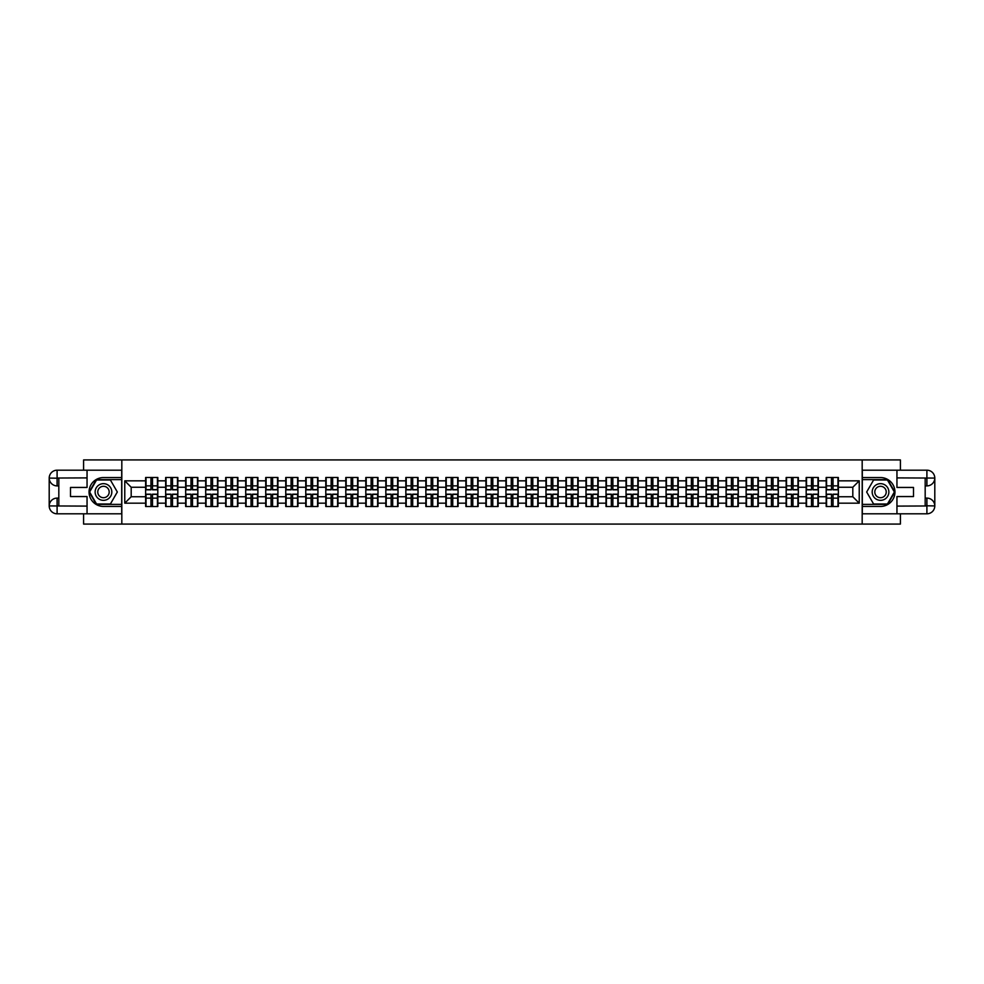 <?xml version="1.0" encoding="UTF-8"?>
<svg xmlns="http://www.w3.org/2000/svg" width="984" height="984" viewBox="0 0 984 984"><rect width="100%" height="100%" fill="white"/><g stroke="black" fill="none" stroke-linecap="round" stroke-linejoin="round"><path stroke-width="1.48" d="M83.591 513.808L83.591 524.078L900.409 524.078L900.409 513.808M900.409 470.192L900.409 459.922L862.181 459.922L862.181 524.078M862.181 459.922L83.591 459.922L83.591 470.192M121.819 524.078L121.819 459.922M852.808 496.748L852.808 487.252L838.38 487.252L838.38 496.748L852.808 496.748L859.229 503.168L859.229 480.832L838.38 480.832L838.38 477.498L826.191 477.498L826.191 487.252L818.356 487.252L818.356 496.748L826.191 496.748L826.191 487.252M859.229 503.168L838.38 503.168L838.38 506.502L826.191 506.502L826.191 503.168L818.356 503.168L818.356 506.502L806.167 506.502L806.167 503.168L798.344 503.168L798.344 506.502L786.154 506.502L786.154 503.168L778.319 503.168L778.319 506.502L766.13 506.502L766.13 503.168L758.307 503.168L758.307 506.502L746.118 506.502L746.118 503.168L738.295 503.168L738.295 506.502L726.106 506.502L726.106 503.168L718.271 503.168L718.271 506.502L706.081 506.502L706.081 503.168L698.259 503.168L698.259 506.502L686.069 506.502L686.069 503.168L678.247 503.168L678.247 506.502L666.057 506.502L666.057 503.168L658.222 503.168L658.222 506.502L646.033 506.502L646.033 503.168L638.21 503.168L638.21 506.502L626.021 506.502L626.021 503.168L618.198 503.168L618.198 506.502L606.009 506.502L606.009 503.168L598.174 503.168L598.174 506.502L585.984 506.502L585.984 503.168L578.162 503.168L578.162 506.502L565.972 506.502L565.972 503.168L558.149 503.168L558.149 506.502L545.96 506.502L545.96 503.168L538.125 503.168L538.125 506.502L525.936 506.502L525.936 503.168L518.113 503.168L518.113 506.502L505.924 506.502L505.924 503.168L498.101 503.168L498.101 506.502L485.899 506.502L485.899 503.168L478.076 503.168L478.076 506.502L465.887 506.502L465.887 503.168L458.064 503.168L458.064 506.502L445.875 506.502L445.875 503.168L438.04 503.168L438.04 506.502L425.851 506.502L425.851 503.168L418.028 503.168L418.028 506.502L405.838 506.502L405.838 503.168L398.016 503.168L398.016 506.502L385.826 506.502L385.826 503.168L377.991 503.168L377.991 506.502L365.802 506.502L365.802 503.168L357.979 503.168L357.979 506.502L345.79 506.502L345.79 503.168L337.967 503.168L337.967 506.502L325.778 506.502L325.778 503.168L317.943 503.168L317.943 506.502L305.753 506.502L305.753 503.168L297.931 503.168L297.931 506.502L285.741 506.502L285.741 503.168L277.918 503.168L277.918 506.502L265.729 506.502L265.729 503.168L257.894 503.168L257.894 506.502L245.705 506.502L245.705 503.168L237.882 503.168L237.882 506.502L225.693 506.502L225.693 503.168L217.87 503.168L217.87 506.502L205.681 506.502L205.681 503.168L197.845 503.168L197.845 506.502L185.656 506.502L185.656 503.168L177.833 503.168L177.833 506.502L165.644 506.502L165.644 503.168L157.809 503.168L157.809 506.502L145.62 506.502L145.62 503.168L124.771 503.168L124.771 480.832L145.62 480.832L145.62 487.252L131.192 487.252L131.192 496.748L145.62 496.748L145.62 487.252M826.191 480.832L818.356 480.832L818.356 477.498L806.167 477.498L806.167 480.832L798.344 480.832L798.344 477.498L786.154 477.498L786.154 480.832L778.319 480.832L778.319 477.498L766.13 477.498L766.13 480.832L758.307 480.832L758.307 477.498L746.118 477.498L746.118 480.832L738.295 480.832L738.295 477.498L726.106 477.498L726.106 480.832L718.271 480.832L718.271 477.498L706.081 477.498L706.081 480.832L698.259 480.832L698.259 477.498L686.069 477.498L686.069 480.832L678.247 480.832L678.247 477.498L666.057 477.498L666.057 480.832L658.222 480.832L658.222 477.498L646.033 477.498L646.033 480.832L638.21 480.832L638.21 477.498L626.021 477.498L626.021 480.832L618.198 480.832L618.198 477.498L606.009 477.498L606.009 480.832L598.174 480.832L598.174 477.498L585.984 477.498L585.984 480.832L578.162 480.832L578.162 477.498L565.972 477.498L565.972 480.832L558.149 480.832L558.149 477.498L545.96 477.498L545.96 480.832L538.125 480.832L538.125 477.498L525.936 477.498L525.936 480.832L518.113 480.832L518.113 477.498L505.924 477.498L505.924 480.832L498.101 480.832L498.101 477.498L485.899 477.498L485.899 480.832L478.076 480.832L478.076 477.498L465.887 477.498L465.887 480.832L458.064 480.832L458.064 477.498L445.875 477.498L445.875 480.832L438.04 480.832L438.04 477.498L425.851 477.498L425.851 480.832L418.028 480.832L418.028 477.498L405.838 477.498L405.838 480.832L398.016 480.832L398.016 477.498L385.826 477.498L385.826 480.832L377.991 480.832L377.991 477.498L365.802 477.498L365.802 480.832L357.979 480.832L357.979 477.498L345.79 477.498L345.79 480.832L337.967 480.832L337.967 477.498L325.778 477.498L325.778 480.832L317.943 480.832L317.943 477.498L305.753 477.498L305.753 480.832L297.931 480.832L297.931 477.498L285.741 477.498L285.741 480.832L277.918 480.832L277.918 477.498L265.729 477.498L265.729 480.832L257.894 480.832L257.894 477.498L245.705 477.498L245.705 480.832L237.882 480.832L237.882 477.498L225.693 477.498L225.693 480.832L217.87 480.832L217.87 477.498L205.681 477.498L205.681 480.832L197.845 480.832L197.845 477.498L185.656 477.498L185.656 480.832L177.833 480.832L177.833 477.498L165.644 477.498L165.644 480.832L157.809 480.832L157.809 477.498L145.62 477.498L145.62 480.832M826.191 496.748L826.191 503.168M818.356 496.748L818.356 503.168M818.356 480.832L818.356 487.252M798.344 496.748L806.167 496.748L806.167 487.252L798.344 487.252L798.344 503.168M806.167 496.748L806.167 503.168M806.167 480.832L806.167 487.252M798.344 480.832L798.344 487.252M778.319 496.748L786.154 496.748L786.154 487.252L778.319 487.252L778.319 503.168M786.154 496.748L786.154 503.168M786.154 480.832L786.154 487.252M778.319 480.832L778.319 487.252M758.307 496.748L766.13 496.748L766.13 487.252L758.307 487.252L758.307 503.168M766.13 496.748L766.13 503.168M766.13 480.832L766.13 487.252M758.307 480.832L758.307 487.252M738.295 496.748L746.118 496.748L746.118 487.252L738.295 487.252L738.295 503.168M746.118 496.748L746.118 503.168M746.118 480.832L746.118 487.252M738.295 480.832L738.295 487.252M718.271 496.748L726.106 496.748L726.106 487.252L718.271 487.252L718.271 503.168M726.106 496.748L726.106 503.168M726.106 480.832L726.106 487.252M718.271 480.832L718.271 487.252M698.259 496.748L706.081 496.748L706.081 487.252L698.259 487.252L698.259 503.168M706.081 496.748L706.081 503.168M706.081 480.832L706.081 487.252M698.259 480.832L698.259 487.252M678.247 496.748L686.069 496.748L686.069 487.252L678.247 487.252L678.247 503.168M686.069 496.748L686.069 503.168M686.069 480.832L686.069 487.252M678.247 480.832L678.247 487.252M658.222 496.748L666.057 496.748L666.057 487.252L658.222 487.252L658.222 503.168M666.057 496.748L666.057 503.168M666.057 480.832L666.057 487.252M658.222 480.832L658.222 487.252M638.21 496.748L646.033 496.748L646.033 487.252L638.21 487.252L638.21 503.168M646.033 496.748L646.033 503.168M646.033 480.832L646.033 487.252M638.21 480.832L638.21 487.252M618.198 496.748L626.021 496.748L626.021 487.252L618.198 487.252L618.198 503.168M626.021 496.748L626.021 503.168M626.021 480.832L626.021 487.252M618.198 480.832L618.198 487.252M598.174 496.748L606.009 496.748L606.009 487.252L598.174 487.252L598.174 503.168M606.009 496.748L606.009 503.168M606.009 480.832L606.009 487.252M598.174 480.832L598.174 487.252M578.162 496.748L585.984 496.748L585.984 487.252L578.162 487.252L578.162 503.168M585.984 496.748L585.984 503.168M585.984 480.832L585.984 487.252M578.162 480.832L578.162 487.252M558.149 496.748L565.972 496.748L565.972 487.252L558.149 487.252L558.149 503.168M565.972 496.748L565.972 503.168M565.972 480.832L565.972 487.252M558.149 480.832L558.149 487.252M538.125 496.748L545.96 496.748L545.96 487.252L538.125 487.252L538.125 503.168M545.96 496.748L545.96 503.168M545.96 480.832L545.96 487.252M538.125 480.832L538.125 487.252M518.113 496.748L525.936 496.748L525.936 487.252L518.113 487.252L518.113 503.168M525.936 496.748L525.936 503.168M525.936 480.832L525.936 487.252M518.113 480.832L518.113 487.252M498.101 496.748L505.924 496.748L505.924 487.252L498.101 487.252L498.101 503.168M505.924 496.748L505.924 503.168M505.924 480.832L505.924 487.252M498.101 480.832L498.101 487.252M478.076 496.748L485.899 496.748L485.899 487.252L478.076 487.252L478.076 503.168M485.899 496.748L485.899 503.168M485.899 480.832L485.899 487.252M478.076 480.832L478.076 487.252M458.064 496.748L465.887 496.748L465.887 487.252L458.064 487.252L458.064 503.168M465.887 496.748L465.887 503.168M465.887 480.832L465.887 487.252M458.064 480.832L458.064 487.252M438.04 496.748L445.875 496.748L445.875 487.252L438.04 487.252L438.04 503.168M445.875 496.748L445.875 503.168M445.875 480.832L445.875 487.252M438.04 480.832L438.04 487.252M418.028 496.748L425.851 496.748L425.851 487.252L418.028 487.252L418.028 503.168M425.851 496.748L425.851 503.168M425.851 480.832L425.851 487.252M418.028 480.832L418.028 487.252M398.016 496.748L405.838 496.748L405.838 487.252L398.016 487.252L398.016 503.168M405.838 496.748L405.838 503.168M405.838 480.832L405.838 487.252M398.016 480.832L398.016 487.252M377.991 496.748L385.826 496.748L385.826 487.252L377.991 487.252L377.991 503.168M385.826 496.748L385.826 503.168M385.826 480.832L385.826 487.252M377.991 480.832L377.991 487.252M357.979 496.748L365.802 496.748L365.802 487.252L357.979 487.252L357.979 503.168M365.802 496.748L365.802 503.168M365.802 480.832L365.802 487.252M357.979 480.832L357.979 487.252M337.967 496.748L345.79 496.748L345.79 487.252L337.967 487.252L337.967 503.168M345.79 496.748L345.79 503.168M345.79 480.832L345.79 487.252M337.967 480.832L337.967 487.252M317.943 496.748L325.778 496.748L325.778 487.252L317.943 487.252L317.943 503.168M325.778 496.748L325.778 503.168M325.778 480.832L325.778 487.252M317.943 480.832L317.943 487.252M297.931 496.748L305.753 496.748L305.753 487.252L297.931 487.252L297.931 503.168M305.753 496.748L305.753 503.168M305.753 480.832L305.753 487.252M297.931 480.832L297.931 487.252M277.918 496.748L285.741 496.748L285.741 487.252L277.918 487.252L277.918 503.168M285.741 496.748L285.741 503.168M285.741 480.832L285.741 487.252M277.918 480.832L277.918 487.252M257.894 496.748L265.729 496.748L265.729 487.252L257.894 487.252L257.894 503.168M265.729 496.748L265.729 503.168M265.729 480.832L265.729 487.252M257.894 480.832L257.894 487.252M237.882 496.748L245.705 496.748L245.705 487.252L237.882 487.252L237.882 503.168M245.705 496.748L245.705 503.168M245.705 480.832L245.705 487.252M237.882 480.832L237.882 487.252M217.87 496.748L225.693 496.748L225.693 487.252L217.87 487.252L217.87 503.168M225.693 496.748L225.693 503.168M225.693 480.832L225.693 487.252M217.87 480.832L217.87 487.252M197.845 496.748L205.681 496.748L205.681 487.252L197.845 487.252L197.845 503.168M205.681 496.748L205.681 503.168M205.681 480.832L205.681 487.252M197.845 480.832L197.845 487.252M177.833 496.748L185.656 496.748L185.656 487.252L177.833 487.252L177.833 503.168M185.656 496.748L185.656 503.168M185.656 480.832L185.656 487.252M177.833 480.832L177.833 487.252M157.809 496.748L165.644 496.748L165.644 487.252L157.809 487.252L157.809 503.168M165.644 496.748L165.644 503.168M165.644 480.832L165.644 487.252M157.809 480.832L157.809 487.252M145.62 496.748L145.62 503.168M131.192 496.748L124.771 503.168M124.771 480.832L131.192 487.252M838.38 496.748L838.38 503.168M838.38 480.832L838.38 487.252M859.229 480.832L852.808 487.252M157.428 477.498L157.428 489.823L152.495 489.823L152.495 477.498M150.946 477.498L150.946 489.823L146.013 489.823L146.013 477.498M150.946 479.171L152.495 479.171M152.495 483.919L150.946 483.919M146.013 506.502L146.013 494.177L150.946 494.177L150.946 506.502M152.495 506.502L152.495 494.177L157.428 494.177L157.428 506.502M152.495 504.829L150.946 504.829M150.946 500.081L152.495 500.081M99.31 484.78A8.339 8.339 0 0 0 96.248 496.17A8.339 8.339 0 0 0 107.65 499.22A8.339 8.339 0 0 0 110.7 487.83A8.339 8.339 0 0 0 99.31 484.78M100.626 487.055A5.707 5.707 0 0 0 98.535 494.854A5.707 5.707 0 0 0 106.334 496.945A5.707 5.707 0 0 0 108.425 489.146A5.707 5.707 0 0 0 100.626 487.055M117.33 492L110.405 503.993L96.555 503.993L89.618 492L96.555 480.007L110.405 480.007L117.33 492M884.69 484.78A8.339 8.339 0 0 0 873.3 487.83A8.339 8.339 0 0 0 876.35 499.22A8.339 8.339 0 0 0 887.752 496.17A8.339 8.339 0 0 0 884.69 484.78M883.374 487.055A5.707 5.707 0 0 0 875.576 489.146A5.707 5.707 0 0 0 877.666 496.945A5.707 5.707 0 0 0 885.465 494.854A5.707 5.707 0 0 0 883.374 487.055M887.445 503.993L873.595 503.993L866.67 492L873.595 480.007L887.445 480.007L894.382 492L887.445 503.993M58.819 485.899L57.097 485.899A7.897 7.897 0 0 1 49.2 478.076A7.897 7.897 0 0 1 57.097 470.192L121.696 470.192L121.696 477.56L103.48 477.56A14.44 14.44 0 0 0 89.04 492A14.44 14.44 0 0 0 103.48 506.44L121.696 506.44L121.696 513.808L57.097 513.808A7.897 7.897 0 0 1 49.2 505.924A7.897 7.897 0 0 1 57.097 498.101L58.819 498.101M121.696 506.44L121.696 477.56M87.047 470.192L87.047 487.449L70.504 487.449L70.504 496.551L87.047 496.551L87.047 513.808M57.097 485.899A7.897 7.897 0 0 1 49.2 478.076L57.097 478.212L57.097 485.899A7.897 7.897 0 0 1 49.2 478.076L49.2 505.924L87.047 506.108M57.097 506.108L57.097 513.808A7.897 7.897 0 0 1 49.2 505.924A7.897 7.897 0 0 1 57.097 498.101L57.097 505.788L58.819 505.788L58.819 478.212L57.097 478.212M121.696 479.614L96.321 479.614L89.175 492L96.321 504.386L121.696 504.386M925.181 498.101L926.903 498.101A7.897 7.897 0 0 1 934.8 505.924A7.897 7.897 0 0 1 926.903 513.808L862.304 513.808L862.304 506.44L880.52 506.44A14.44 14.44 0 0 0 894.96 492A14.44 14.44 0 0 0 880.52 477.56L862.304 477.56L862.304 470.192L926.903 470.192A7.897 7.897 0 0 1 934.8 478.076A7.897 7.897 0 0 1 926.903 485.899L925.181 485.899M862.304 477.56L862.304 506.44M896.953 513.808L896.953 496.551L913.496 496.551L913.496 487.449L896.953 487.449L896.953 470.192M926.903 498.101A7.897 7.897 0 0 1 934.8 505.924L926.903 505.788L926.903 498.101A7.897 7.897 0 0 1 934.8 505.924L934.8 478.076L896.953 477.892M926.903 477.892L926.903 470.192A7.897 7.897 0 0 1 934.8 478.076A7.897 7.897 0 0 1 926.903 485.899L926.903 478.212L925.181 478.212L925.181 505.788L926.903 505.788M862.304 504.386L887.679 504.386L894.825 492L887.679 479.614L862.304 479.614M177.452 477.498L177.452 489.823L172.507 489.823L172.507 477.498M170.97 477.498L170.97 489.823L166.025 489.823L166.025 477.498M170.97 479.171L172.507 479.171M172.507 483.919L170.97 483.919M197.464 477.498L197.464 489.823L192.52 489.823L192.52 477.498M190.982 477.498L190.982 489.823L186.037 489.823L186.037 477.498M190.982 479.171L192.52 479.171M192.52 483.919L190.982 483.919M217.476 477.498L217.476 489.823L212.544 489.823L212.544 477.498M210.994 477.498L210.994 489.823L206.062 489.823L206.062 477.498M210.994 479.171L212.544 479.171M212.544 483.919L210.994 483.919M237.501 477.498L237.501 489.823L232.556 489.823L232.556 477.498M231.019 477.498L231.019 489.823L226.074 489.823L226.074 477.498M231.019 479.171L232.556 479.171M232.556 483.919L231.019 483.919M257.513 477.498L257.513 489.823L252.568 489.823L252.568 477.498M251.031 477.498L251.031 489.823L246.098 489.823L246.098 477.498M251.031 479.171L252.568 479.171M252.568 483.919L251.031 483.919M166.025 506.502L166.025 494.177L170.97 494.177L170.97 506.502M172.507 506.502L172.507 494.177L177.452 494.177L177.452 506.502M172.507 504.829L170.97 504.829M170.97 500.081L172.507 500.081M186.037 506.502L186.037 494.177L190.982 494.177L190.982 506.502M192.52 506.502L192.52 494.177L197.464 494.177L197.464 506.502M192.52 504.829L190.982 504.829M190.982 500.081L192.52 500.081M206.062 506.502L206.062 494.177L210.994 494.177L210.994 506.502M212.544 506.502L212.544 494.177L217.476 494.177L217.476 506.502M212.544 504.829L210.994 504.829M210.994 500.081L212.544 500.081M226.074 506.502L226.074 494.177L231.019 494.177L231.019 506.502M232.556 506.502L232.556 494.177L237.501 494.177L237.501 506.502M232.556 504.829L231.019 504.829M231.019 500.081L232.556 500.081M246.098 506.502L246.098 494.177L251.031 494.177L251.031 506.502M252.568 506.502L252.568 494.177L257.513 494.177L257.513 506.502M252.568 504.829L251.031 504.829M251.031 500.081L252.568 500.081M277.525 477.498L277.525 489.823L272.593 489.823L272.593 477.498M271.055 477.498L271.055 489.823L266.111 489.823L266.111 477.498M271.055 479.171L272.593 479.171M272.593 483.919L271.055 483.919M266.111 506.502L266.111 494.177L271.055 494.177L271.055 506.502M272.593 506.502L272.593 494.177L277.525 494.177L277.525 506.502M272.593 504.829L271.055 504.829M271.055 500.081L272.593 500.081M297.549 477.498L297.549 489.823L292.605 489.823L292.605 477.498M291.067 477.498L291.067 489.823L286.123 489.823L286.123 477.498M291.067 479.171L292.605 479.171M292.605 483.919L291.067 483.919M286.123 506.502L286.123 494.177L291.067 494.177L291.067 506.502M292.605 506.502L292.605 494.177L297.549 494.177L297.549 506.502M292.605 504.829L291.067 504.829M291.067 500.081L292.605 500.081M317.561 477.498L317.561 489.823L312.617 489.823L312.617 477.498M311.079 477.498L311.079 489.823L306.147 489.823L306.147 477.498M311.079 479.171L312.617 479.171M312.617 483.919L311.079 483.919M306.147 506.502L306.147 494.177L311.079 494.177L311.079 506.502M312.617 506.502L312.617 494.177L317.561 494.177L317.561 506.502M312.617 504.829L311.079 504.829M311.079 500.081L312.617 500.081M337.573 477.498L337.573 489.823L332.641 489.823L332.641 477.498M331.104 477.498L331.104 489.823L326.159 489.823L326.159 477.498M331.104 479.171L332.641 479.171M332.641 483.919L331.104 483.919M326.159 506.502L326.159 494.177L331.104 494.177L331.104 506.502M332.641 506.502L332.641 494.177L337.573 494.177L337.573 506.502M332.641 504.829L331.104 504.829M331.104 500.081L332.641 500.081M357.598 477.498L357.598 489.823L352.653 489.823L352.653 477.498M351.116 477.498L351.116 489.823L346.171 489.823L346.171 477.498M351.116 479.171L352.653 479.171M352.653 483.919L351.116 483.919M346.171 506.502L346.171 494.177L351.116 494.177L351.116 506.502M352.653 506.502L352.653 494.177L357.598 494.177L357.598 506.502M352.653 504.829L351.116 504.829M351.116 500.081L352.653 500.081M377.61 477.498L377.61 489.823L372.665 489.823L372.665 477.498M371.128 477.498L371.128 489.823L366.196 489.823L366.196 477.498M371.128 479.171L372.665 479.171M372.665 483.919L371.128 483.919M366.196 506.502L366.196 494.177L371.128 494.177L371.128 506.502M372.665 506.502L372.665 494.177L377.61 494.177L377.61 506.502M372.665 504.829L371.128 504.829M371.128 500.081L372.665 500.081M397.622 477.498L397.622 489.823L392.69 489.823L392.69 477.498M391.152 477.498L391.152 489.823L386.208 489.823L386.208 477.498M391.152 479.171L392.69 479.171M392.69 483.919L391.152 483.919M386.208 506.502L386.208 494.177L391.152 494.177L391.152 506.502M392.69 506.502L392.69 494.177L397.622 494.177L397.622 506.502M392.69 504.829L391.152 504.829M391.152 500.081L392.69 500.081M417.647 477.498L417.647 489.823L412.702 489.823L412.702 477.498M411.164 477.498L411.164 489.823L406.22 489.823L406.22 477.498M411.164 479.171L412.702 479.171M412.702 483.919L411.164 483.919M406.22 506.502L406.22 494.177L411.164 494.177L411.164 506.502M412.702 506.502L412.702 494.177L417.647 494.177L417.647 506.502M412.702 504.829L411.164 504.829M411.164 500.081L412.702 500.081M437.659 477.498L437.659 489.823L432.726 489.823L432.726 477.498M431.177 477.498L431.177 489.823L426.244 489.823L426.244 477.498M431.177 479.171L432.726 479.171M432.726 483.919L431.177 483.919M426.244 506.502L426.244 494.177L431.177 494.177L431.177 506.502M432.726 506.502L432.726 494.177L437.659 494.177L437.659 506.502M432.726 504.829L431.177 504.829M431.177 500.081L432.726 500.081M457.683 477.498L457.683 489.823L452.738 489.823L452.738 477.498M451.201 477.498L451.201 489.823L446.256 489.823L446.256 477.498M451.201 479.171L452.738 479.171M452.738 483.919L451.201 483.919M446.256 506.502L446.256 494.177L451.201 494.177L451.201 506.502M452.738 506.502L452.738 494.177L457.683 494.177L457.683 506.502M452.738 504.829L451.201 504.829M451.201 500.081L452.738 500.081M477.695 477.498L477.695 489.823L472.751 489.823L472.751 477.498M471.213 477.498L471.213 489.823L466.268 489.823L466.268 477.498M471.213 479.171L472.751 479.171M472.751 483.919L471.213 483.919M466.268 506.502L466.268 494.177L471.213 494.177L471.213 506.502M472.751 506.502L472.751 494.177L477.695 494.177L477.695 506.502M472.751 504.829L471.213 504.829M471.213 500.081L472.751 500.081M497.707 477.498L497.707 489.823L492.775 489.823L492.775 477.498M491.225 477.498L491.225 489.823L486.293 489.823L486.293 477.498M491.225 479.171L492.775 479.171M492.775 483.919L491.225 483.919M486.293 506.502L486.293 494.177L491.225 494.177L491.225 506.502M492.775 506.502L492.775 494.177L497.707 494.177L497.707 506.502M492.775 504.829L491.225 504.829M491.225 500.081L492.775 500.081M517.732 477.498L517.732 489.823L512.787 489.823L512.787 477.498M511.249 477.498L511.249 489.823L506.305 489.823L506.305 477.498M511.249 479.171L512.787 479.171M512.787 483.919L511.249 483.919M506.305 506.502L506.305 494.177L511.249 494.177L511.249 506.502M512.787 506.502L512.787 494.177L517.732 494.177L517.732 506.502M512.787 504.829L511.249 504.829M511.249 500.081L512.787 500.081M537.744 477.498L537.744 489.823L532.799 489.823L532.799 477.498M531.262 477.498L531.262 489.823L526.317 489.823L526.317 477.498M531.262 479.171L532.799 479.171M532.799 483.919L531.262 483.919M526.317 506.502L526.317 494.177L531.262 494.177L531.262 506.502M532.799 506.502L532.799 494.177L537.744 494.177L537.744 506.502M532.799 504.829L531.262 504.829M531.262 500.081L532.799 500.081M557.756 477.498L557.756 489.823L552.823 489.823L552.823 477.498M551.274 477.498L551.274 489.823L546.341 489.823L546.341 477.498M551.274 479.171L552.823 479.171M552.823 483.919L551.274 483.919M546.341 506.502L546.341 494.177L551.274 494.177L551.274 506.502M552.823 506.502L552.823 494.177L557.756 494.177L557.756 506.502M552.823 504.829L551.274 504.829M551.274 500.081L552.823 500.081M577.78 477.498L577.78 489.823L572.836 489.823L572.836 477.498M571.298 477.498L571.298 489.823L566.353 489.823L566.353 477.498M571.298 479.171L572.836 479.171M572.836 483.919L571.298 483.919M566.353 506.502L566.353 494.177L571.298 494.177L571.298 506.502M572.836 506.502L572.836 494.177L577.78 494.177L577.78 506.502M572.836 504.829L571.298 504.829M571.298 500.081L572.836 500.081M597.792 477.498L597.792 489.823L592.848 489.823L592.848 477.498M591.31 477.498L591.31 489.823L586.378 489.823L586.378 477.498M591.31 479.171L592.848 479.171M592.848 483.919L591.31 483.919M586.378 506.502L586.378 494.177L591.31 494.177L591.31 506.502M592.848 506.502L592.848 494.177L597.792 494.177L597.792 506.502M592.848 504.829L591.31 504.829M591.31 500.081L592.848 500.081M617.804 477.498L617.804 489.823L612.872 489.823L612.872 477.498M611.335 477.498L611.335 489.823L606.39 489.823L606.39 477.498M611.335 479.171L612.872 479.171M612.872 483.919L611.335 483.919M606.39 506.502L606.39 494.177L611.335 494.177L611.335 506.502M612.872 506.502L612.872 494.177L617.804 494.177L617.804 506.502M612.872 504.829L611.335 504.829M611.335 500.081L612.872 500.081M637.829 477.498L637.829 489.823L632.884 489.823L632.884 477.498M631.347 477.498L631.347 489.823L626.402 489.823L626.402 477.498M631.347 479.171L632.884 479.171M632.884 483.919L631.347 483.919M626.402 506.502L626.402 494.177L631.347 494.177L631.347 506.502M632.884 506.502L632.884 494.177L637.829 494.177L637.829 506.502M632.884 504.829L631.347 504.829M631.347 500.081L632.884 500.081M657.841 477.498L657.841 489.823L652.896 489.823L652.896 477.498M651.359 477.498L651.359 489.823L646.426 489.823L646.426 477.498M651.359 479.171L652.896 479.171M652.896 483.919L651.359 483.919M646.426 506.502L646.426 494.177L651.359 494.177L651.359 506.502M652.896 506.502L652.896 494.177L657.841 494.177L657.841 506.502M652.896 504.829L651.359 504.829M651.359 500.081L652.896 500.081M677.853 477.498L677.853 489.823L672.921 489.823L672.921 477.498M671.383 477.498L671.383 489.823L666.439 489.823L666.439 477.498M671.383 479.171L672.921 479.171M672.921 483.919L671.383 483.919M666.439 506.502L666.439 494.177L671.383 494.177L671.383 506.502M672.921 506.502L672.921 494.177L677.853 494.177L677.853 506.502M672.921 504.829L671.383 504.829M671.383 500.081L672.921 500.081M697.877 477.498L697.877 489.823L692.933 489.823L692.933 477.498M691.395 477.498L691.395 489.823L686.451 489.823L686.451 477.498M691.395 479.171L692.933 479.171M692.933 483.919L691.395 483.919M686.451 506.502L686.451 494.177L691.395 494.177L691.395 506.502M692.933 506.502L692.933 494.177L697.877 494.177L697.877 506.502M692.933 504.829L691.395 504.829M691.395 500.081L692.933 500.081M717.889 477.498L717.889 489.823L712.945 489.823L712.945 477.498M711.407 477.498L711.407 489.823L706.475 489.823L706.475 477.498M711.407 479.171L712.945 479.171M712.945 483.919L711.407 483.919M706.475 506.502L706.475 494.177L711.407 494.177L711.407 506.502M712.945 506.502L712.945 494.177L717.889 494.177L717.889 506.502M712.945 504.829L711.407 504.829M711.407 500.081L712.945 500.081M737.902 477.498L737.902 489.823L732.969 489.823L732.969 477.498M731.432 477.498L731.432 489.823L726.487 489.823L726.487 477.498M731.432 479.171L732.969 479.171M732.969 483.919L731.432 483.919M726.487 506.502L726.487 494.177L731.432 494.177L731.432 506.502M732.969 506.502L732.969 494.177L737.902 494.177L737.902 506.502M732.969 504.829L731.432 504.829M731.432 500.081L732.969 500.081M757.926 477.498L757.926 489.823L752.981 489.823L752.981 477.498M751.444 477.498L751.444 489.823L746.499 489.823L746.499 477.498M751.444 479.171L752.981 479.171M752.981 483.919L751.444 483.919M746.499 506.502L746.499 494.177L751.444 494.177L751.444 506.502M752.981 506.502L752.981 494.177L757.926 494.177L757.926 506.502M752.981 504.829L751.444 504.829M751.444 500.081L752.981 500.081M777.938 477.498L777.938 489.823L773.006 489.823L773.006 477.498M771.456 477.498L771.456 489.823L766.524 489.823L766.524 477.498M771.456 479.171L773.006 479.171M773.006 483.919L771.456 483.919M766.524 506.502L766.524 494.177L771.456 494.177L771.456 506.502M773.006 506.502L773.006 494.177L777.938 494.177L777.938 506.502M773.006 504.829L771.456 504.829M771.456 500.081L773.006 500.081M797.962 477.498L797.962 489.823L793.018 489.823L793.018 477.498M791.48 477.498L791.48 489.823L786.536 489.823L786.536 477.498M791.48 479.171L793.018 479.171M793.018 483.919L791.48 483.919M786.536 506.502L786.536 494.177L791.48 494.177L791.48 506.502M793.018 506.502L793.018 494.177L797.962 494.177L797.962 506.502M793.018 504.829L791.48 504.829M791.48 500.081L793.018 500.081M817.975 477.498L817.975 489.823L813.03 489.823L813.03 477.498M811.492 477.498L811.492 489.823L806.548 489.823L806.548 477.498M811.492 479.171L813.03 479.171M813.03 483.919L811.492 483.919M806.548 506.502L806.548 494.177L811.492 494.177L811.492 506.502M813.03 506.502L813.03 494.177L817.975 494.177L817.975 506.502M813.03 504.829L811.492 504.829M811.492 500.081L813.03 500.081M837.987 477.498L837.987 489.823L833.054 489.823L833.054 477.498M831.505 477.498L831.505 489.823L826.572 489.823L826.572 477.498M831.505 479.171L833.054 479.171M833.054 483.919L831.505 483.919M826.572 506.502L826.572 494.177L831.505 494.177L831.505 506.502M833.054 506.502L833.054 494.177L837.987 494.177L837.987 506.502M833.054 504.829L831.505 504.829M831.505 500.081L833.054 500.081M150.946 485.862L146.013 485.862M150.946 489.651L146.013 489.651M157.428 485.862L152.495 485.862M157.428 489.651L152.495 489.651M152.495 498.138L157.428 498.138M152.495 494.349L157.428 494.349M146.013 498.138L150.946 498.138M146.013 494.349L150.946 494.349M87.047 477.892L56.912 478.027M49.2 505.924A7.897 7.897 0 0 1 57.097 498.101M49.2 478.076A7.897 7.897 0 0 1 57.097 470.192L57.097 477.892M896.953 506.108L927.088 505.973M934.8 478.076A7.897 7.897 0 0 1 926.903 485.899M934.8 505.924A7.897 7.897 0 0 1 926.903 513.808L926.903 506.108M170.97 485.862L166.025 485.862M170.97 489.651L166.025 489.651M177.452 485.862L172.507 485.862M177.452 489.651L172.507 489.651M190.982 485.862L186.037 485.862M190.982 489.651L186.037 489.651M197.464 485.862L192.52 485.862M197.464 489.651L192.52 489.651M210.994 485.862L206.062 485.862M210.994 489.651L206.062 489.651M217.476 485.862L212.544 485.862M217.476 489.651L212.544 489.651M231.019 485.862L226.074 485.862M231.019 489.651L226.074 489.651M237.501 485.862L232.556 485.862M237.501 489.651L232.556 489.651M251.031 485.862L246.098 485.862M251.031 489.651L246.098 489.651M257.513 485.862L252.568 485.862M257.513 489.651L252.568 489.651M172.507 498.138L177.452 498.138M172.507 494.349L177.452 494.349M166.025 498.138L170.97 498.138M166.025 494.349L170.97 494.349M192.52 498.138L197.464 498.138M192.52 494.349L197.464 494.349M186.037 498.138L190.982 498.138M186.037 494.349L190.982 494.349M212.544 498.138L217.476 498.138M212.544 494.349L217.476 494.349M206.062 498.138L210.994 498.138M206.062 494.349L210.994 494.349M232.556 498.138L237.501 498.138M232.556 494.349L237.501 494.349M226.074 498.138L231.019 498.138M226.074 494.349L231.019 494.349M252.568 498.138L257.513 498.138M252.568 494.349L257.513 494.349M246.098 498.138L251.031 498.138M246.098 494.349L251.031 494.349M271.055 485.862L266.111 485.862M271.055 489.651L266.111 489.651M277.525 485.862L272.593 485.862M277.525 489.651L272.593 489.651M272.593 498.138L277.525 498.138M272.593 494.349L277.525 494.349M266.111 498.138L271.055 498.138M266.111 494.349L271.055 494.349M291.067 485.862L286.123 485.862M291.067 489.651L286.123 489.651M297.549 485.862L292.605 485.862M297.549 489.651L292.605 489.651M292.605 498.138L297.549 498.138M292.605 494.349L297.549 494.349M286.123 498.138L291.067 498.138M286.123 494.349L291.067 494.349M311.079 485.862L306.147 485.862M311.079 489.651L306.147 489.651M317.561 485.862L312.617 485.862M317.561 489.651L312.617 489.651M312.617 498.138L317.561 498.138M312.617 494.349L317.561 494.349M306.147 498.138L311.079 498.138M306.147 494.349L311.079 494.349M331.104 485.862L326.159 485.862M331.104 489.651L326.159 489.651M337.573 485.862L332.641 485.862M337.573 489.651L332.641 489.651M332.641 498.138L337.573 498.138M332.641 494.349L337.573 494.349M326.159 498.138L331.104 498.138M326.159 494.349L331.104 494.349M351.116 485.862L346.171 485.862M351.116 489.651L346.171 489.651M357.598 485.862L352.653 485.862M357.598 489.651L352.653 489.651M352.653 498.138L357.598 498.138M352.653 494.349L357.598 494.349M346.171 498.138L351.116 498.138M346.171 494.349L351.116 494.349M371.128 485.862L366.196 485.862M371.128 489.651L366.196 489.651M377.61 485.862L372.665 485.862M377.61 489.651L372.665 489.651M372.665 498.138L377.61 498.138M372.665 494.349L377.61 494.349M366.196 498.138L371.128 498.138M366.196 494.349L371.128 494.349M391.152 485.862L386.208 485.862M391.152 489.651L386.208 489.651M397.622 485.862L392.69 485.862M397.622 489.651L392.69 489.651M392.69 498.138L397.622 498.138M392.69 494.349L397.622 494.349M386.208 498.138L391.152 498.138M386.208 494.349L391.152 494.349M411.164 485.862L406.22 485.862M411.164 489.651L406.22 489.651M417.647 485.862L412.702 485.862M417.647 489.651L412.702 489.651M412.702 498.138L417.647 498.138M412.702 494.349L417.647 494.349M406.22 498.138L411.164 498.138M406.22 494.349L411.164 494.349M431.177 485.862L426.244 485.862M431.177 489.651L426.244 489.651M437.659 485.862L432.726 485.862M437.659 489.651L432.726 489.651M432.726 498.138L437.659 498.138M432.726 494.349L437.659 494.349M426.244 498.138L431.177 498.138M426.244 494.349L431.177 494.349M451.201 485.862L446.256 485.862M451.201 489.651L446.256 489.651M457.683 485.862L452.738 485.862M457.683 489.651L452.738 489.651M452.738 498.138L457.683 498.138M452.738 494.349L457.683 494.349M446.256 498.138L451.201 498.138M446.256 494.349L451.201 494.349M471.213 485.862L466.268 485.862M471.213 489.651L466.268 489.651M477.695 485.862L472.751 485.862M477.695 489.651L472.751 489.651M472.751 498.138L477.695 498.138M472.751 494.349L477.695 494.349M466.268 498.138L471.213 498.138M466.268 494.349L471.213 494.349M491.225 485.862L486.293 485.862M491.225 489.651L486.293 489.651M497.707 485.862L492.775 485.862M497.707 489.651L492.775 489.651M492.775 498.138L497.707 498.138M492.775 494.349L497.707 494.349M486.293 498.138L491.225 498.138M486.293 494.349L491.225 494.349M511.249 485.862L506.305 485.862M511.249 489.651L506.305 489.651M517.732 485.862L512.787 485.862M517.732 489.651L512.787 489.651M512.787 498.138L517.732 498.138M512.787 494.349L517.732 494.349M506.305 498.138L511.249 498.138M506.305 494.349L511.249 494.349M531.262 485.862L526.317 485.862M531.262 489.651L526.317 489.651M537.744 485.862L532.799 485.862M537.744 489.651L532.799 489.651M532.799 498.138L537.744 498.138M532.799 494.349L537.744 494.349M526.317 498.138L531.262 498.138M526.317 494.349L531.262 494.349M551.274 485.862L546.341 485.862M551.274 489.651L546.341 489.651M557.756 485.862L552.823 485.862M557.756 489.651L552.823 489.651M552.823 498.138L557.756 498.138M552.823 494.349L557.756 494.349M546.341 498.138L551.274 498.138M546.341 494.349L551.274 494.349M571.298 485.862L566.353 485.862M571.298 489.651L566.353 489.651M577.78 485.862L572.836 485.862M577.78 489.651L572.836 489.651M572.836 498.138L577.78 498.138M572.836 494.349L577.78 494.349M566.353 498.138L571.298 498.138M566.353 494.349L571.298 494.349M591.31 485.862L586.378 485.862M591.31 489.651L586.378 489.651M597.792 485.862L592.848 485.862M597.792 489.651L592.848 489.651M592.848 498.138L597.792 498.138M592.848 494.349L597.792 494.349M586.378 498.138L591.31 498.138M586.378 494.349L591.31 494.349M611.335 485.862L606.39 485.862M611.335 489.651L606.39 489.651M617.804 485.862L612.872 485.862M617.804 489.651L612.872 489.651M612.872 498.138L617.804 498.138M612.872 494.349L617.804 494.349M606.39 498.138L611.335 498.138M606.39 494.349L611.335 494.349M631.347 485.862L626.402 485.862M631.347 489.651L626.402 489.651M637.829 485.862L632.884 485.862M637.829 489.651L632.884 489.651M632.884 498.138L637.829 498.138M632.884 494.349L637.829 494.349M626.402 498.138L631.347 498.138M626.402 494.349L631.347 494.349M651.359 485.862L646.426 485.862M651.359 489.651L646.426 489.651M657.841 485.862L652.896 485.862M657.841 489.651L652.896 489.651M652.896 498.138L657.841 498.138M652.896 494.349L657.841 494.349M646.426 498.138L651.359 498.138M646.426 494.349L651.359 494.349M671.383 485.862L666.439 485.862M671.383 489.651L666.439 489.651M677.853 485.862L672.921 485.862M677.853 489.651L672.921 489.651M672.921 498.138L677.853 498.138M672.921 494.349L677.853 494.349M666.439 498.138L671.383 498.138M666.439 494.349L671.383 494.349M691.395 485.862L686.451 485.862M691.395 489.651L686.451 489.651M697.877 485.862L692.933 485.862M697.877 489.651L692.933 489.651M692.933 498.138L697.877 498.138M692.933 494.349L697.877 494.349M686.451 498.138L691.395 498.138M686.451 494.349L691.395 494.349M711.407 485.862L706.475 485.862M711.407 489.651L706.475 489.651M717.889 485.862L712.945 485.862M717.889 489.651L712.945 489.651M712.945 498.138L717.889 498.138M712.945 494.349L717.889 494.349M706.475 498.138L711.407 498.138M706.475 494.349L711.407 494.349M731.432 485.862L726.487 485.862M731.432 489.651L726.487 489.651M737.902 485.862L732.969 485.862M737.902 489.651L732.969 489.651M732.969 498.138L737.902 498.138M732.969 494.349L737.902 494.349M726.487 498.138L731.432 498.138M726.487 494.349L731.432 494.349M751.444 485.862L746.499 485.862M751.444 489.651L746.499 489.651M757.926 485.862L752.981 485.862M757.926 489.651L752.981 489.651M752.981 498.138L757.926 498.138M752.981 494.349L757.926 494.349M746.499 498.138L751.444 498.138M746.499 494.349L751.444 494.349M771.456 485.862L766.524 485.862M771.456 489.651L766.524 489.651M777.938 485.862L773.006 485.862M777.938 489.651L773.006 489.651M773.006 498.138L777.938 498.138M773.006 494.349L777.938 494.349M766.524 498.138L771.456 498.138M766.524 494.349L771.456 494.349M791.48 485.862L786.536 485.862M791.48 489.651L786.536 489.651M797.962 485.862L793.018 485.862M797.962 489.651L793.018 489.651M793.018 498.138L797.962 498.138M793.018 494.349L797.962 494.349M786.536 498.138L791.48 498.138M786.536 494.349L791.48 494.349M811.492 485.862L806.548 485.862M811.492 489.651L806.548 489.651M817.975 485.862L813.03 485.862M817.975 489.651L813.03 489.651M813.03 498.138L817.975 498.138M813.03 494.349L817.975 494.349M806.548 498.138L811.492 498.138M806.548 494.349L811.492 494.349M831.505 485.862L826.572 485.862M831.505 489.651L826.572 489.651M837.987 485.862L833.054 485.862M837.987 489.651L833.054 489.651M833.054 498.138L837.987 498.138M833.054 494.349L837.987 494.349M826.572 498.138L831.505 498.138M826.572 494.349L831.505 494.349"/></g></svg>
